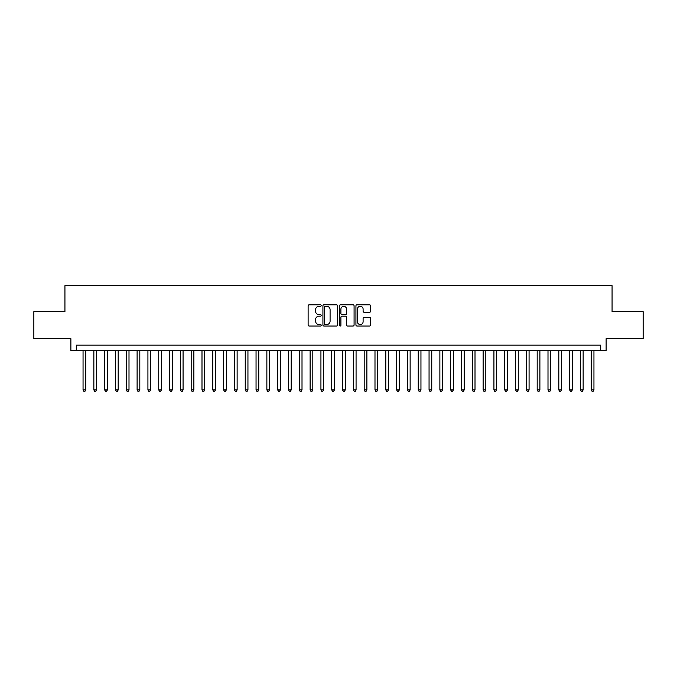 <?xml version="1.0" encoding="UTF-8"?>
<svg xmlns="http://www.w3.org/2000/svg" width="677" height="677" viewBox="0 0 677 677"><rect width="100%" height="100%" fill="white"/><g stroke="black" fill="none" stroke-linecap="round" stroke-linejoin="round"><path stroke-width="1.02" d="M321.203 305.547A0.745 0.745 0 0 0 320.458 304.802L309.177 304.802A1.058 1.058 0 0 0 308.12 305.86L308.12 324.968A1.058 1.058 0 0 0 309.177 326.026L320.458 326.026A0.745 0.745 0 0 0 321.203 325.282A0.745 0.745 0 0 0 320.458 324.545L318.994 324.545A3.393 3.393 0 0 1 315.6 321.143L315.6 319.552A3.393 3.393 0 0 1 318.994 316.159L320.458 316.159A0.745 0.745 0 0 0 321.203 315.414A0.745 0.745 0 0 0 320.458 314.67L318.994 314.67A3.393 3.393 0 0 1 315.6 311.276L315.6 309.685A3.393 3.393 0 0 1 318.994 306.283L320.458 306.283A0.745 0.745 0 0 0 321.203 305.547M369.515 312.283A1.058 1.058 0 0 0 370.581 311.225L370.581 305.86A1.058 1.058 0 0 0 369.515 304.802L356.991 304.802A1.058 1.058 0 0 0 355.933 305.86L355.933 324.968A1.058 1.058 0 0 0 356.991 326.026L369.515 326.026A1.058 1.058 0 0 0 370.581 324.968L370.581 318.495A1.058 1.058 0 0 0 369.515 317.428L364.158 317.428A1.058 1.058 0 0 0 363.1 318.495L363.1 321.702A2.835 2.835 0 0 1 360.257 324.545A2.835 2.835 0 0 1 357.422 321.702L357.422 309.127A2.835 2.835 0 0 1 360.257 306.283A2.835 2.835 0 0 1 363.1 309.127L363.1 311.225A1.058 1.058 0 0 0 364.158 312.283L369.515 312.283M600.711 350.559L606.118 350.559L606.118 338.661L643.15 338.661L643.15 311.632L612.067 311.632L612.067 285.677L64.933 285.677L64.933 311.632L33.85 311.632L33.85 338.661L70.882 338.661L70.882 350.559L600.711 350.559L600.711 345.152L76.289 345.152L76.289 350.559M337.569 305.86A1.058 1.058 0 0 0 336.511 304.802L323.987 304.802A1.058 1.058 0 0 0 322.921 305.86L322.921 324.968A1.058 1.058 0 0 0 323.987 326.026L336.511 326.026A1.058 1.058 0 0 0 337.569 324.968L337.569 305.86M340.489 304.802L353.013 304.802A1.058 1.058 0 0 1 354.079 305.86L354.079 324.968A1.058 1.058 0 0 1 353.013 326.026L347.656 326.026A1.058 1.058 0 0 1 346.59 324.968L346.59 317.217A1.058 1.058 0 0 0 345.532 316.159L341.978 316.159A1.058 1.058 0 0 0 340.912 317.217L340.912 325.282A0.745 0.745 0 0 1 340.176 326.026A0.745 0.745 0 0 1 339.431 325.282L339.431 305.86A1.058 1.058 0 0 1 340.489 304.802M325.155 306.283A0.745 0.745 0 0 0 324.41 307.028L324.41 323.801A0.745 0.745 0 0 0 325.155 324.545L326.695 324.545A3.393 3.393 0 0 0 330.088 321.143L330.088 309.685A3.393 3.393 0 0 0 326.695 306.283L325.155 306.283M346.59 309.177A2.835 2.835 0 0 0 343.755 306.342A2.835 2.835 0 0 0 340.912 309.177L340.912 313.612A1.058 1.058 0 0 0 341.978 314.67L345.532 314.67A1.058 1.058 0 0 0 346.59 313.612L346.59 309.177M83.051 350.559L83.051 389.918L85.751 389.918L85.751 350.559M85.751 389.918L84.938 391.323L83.855 391.323L83.051 389.918M93.858 350.559L93.858 389.918L96.566 389.918L96.566 350.559M96.566 389.918L95.753 391.323L94.67 391.323L93.858 389.918M104.673 350.559L104.673 389.918L107.381 389.918L107.381 350.559M107.381 389.918L106.568 391.323L105.485 391.323L104.673 389.918M115.488 350.559L115.488 389.918L118.187 389.918L118.187 350.559M118.187 389.918L117.375 391.323L116.3 391.323L115.488 389.918M126.303 350.559L126.303 389.918L129.002 389.918L129.002 350.559M129.002 389.918L128.19 391.323L127.107 391.323L126.303 389.918M137.109 350.559L137.109 389.918L139.817 389.918L139.817 350.559M139.817 389.918L139.005 391.323L137.922 391.323L137.109 389.918M147.924 350.559L147.924 389.918L150.624 389.918L150.624 350.559M150.624 389.918L149.82 391.323L148.737 391.323L147.924 389.918M158.74 350.559L158.74 389.918L161.439 389.918L161.439 350.559M161.439 389.918L160.627 391.323L159.552 391.323L158.74 389.918M169.546 350.559L169.546 389.918L172.254 389.918L172.254 350.559M172.254 389.918L171.442 391.323L170.359 391.323L169.546 389.918M180.361 350.559L180.361 389.918L183.069 389.918L183.069 350.559M183.069 389.918L182.257 391.323L181.174 391.323L180.361 389.918M191.176 350.559L191.176 389.918L193.876 389.918L193.876 350.559M193.876 389.918L193.072 391.323L191.989 391.323L191.176 389.918M201.991 350.559L201.991 389.918L204.691 389.918L204.691 350.559M204.691 389.918L203.879 391.323L202.804 391.323L201.991 389.918M212.798 350.559L212.798 389.918L215.506 389.918L215.506 350.559M215.506 389.918L214.694 391.323L213.61 391.323L212.798 389.918M223.613 350.559L223.613 389.918L226.321 389.918L226.321 350.559M226.321 389.918L225.509 391.323L224.425 391.323L223.613 389.918M234.428 350.559L234.428 389.918L237.128 389.918L237.128 350.559M237.128 389.918L236.315 391.323L235.241 391.323L234.428 389.918M245.243 350.559L245.243 389.918L247.943 389.918L247.943 350.559M247.943 389.918L247.13 391.323L246.047 391.323L245.243 389.918M256.05 350.559L256.05 389.918L258.758 389.918L258.758 350.559M258.758 389.918L257.945 391.323L256.862 391.323L256.05 389.918M266.865 350.559L266.865 389.918L269.564 389.918L269.564 350.559M269.564 389.918L268.761 391.323L267.677 391.323L266.865 389.918M277.68 350.559L277.68 389.918L280.38 389.918L280.38 350.559M280.38 389.918L279.567 391.323L278.492 391.323L277.68 389.918M288.495 350.559L288.495 389.918L291.195 389.918L291.195 350.559M291.195 389.918L290.382 391.323L289.299 391.323L288.495 389.918M299.302 350.559L299.302 389.918L302.01 389.918L302.01 350.559M302.01 389.918L301.197 391.323L300.114 391.323L299.302 389.918M310.117 350.559L310.117 389.918L312.816 389.918L312.816 350.559M312.816 389.918L312.012 391.323L310.929 391.323L310.117 389.918M320.932 350.559L320.932 389.918L323.631 389.918L323.631 350.559M323.631 389.918L322.819 391.323L321.744 391.323L320.932 389.918M331.738 350.559L331.738 389.918L334.446 389.918L334.446 350.559M334.446 389.918L333.634 391.323L332.551 391.323L331.738 389.918M342.554 350.559L342.554 389.918L345.262 389.918L345.262 350.559M345.262 389.918L344.449 391.323L343.366 391.323L342.554 389.918M353.369 350.559L353.369 389.918L356.068 389.918L356.068 350.559M356.068 389.918L355.256 391.323L354.181 391.323L353.369 389.918M364.184 350.559L364.184 389.918L366.883 389.918L366.883 350.559M366.883 389.918L366.071 391.323L364.988 391.323L364.184 389.918M374.99 350.559L374.99 389.918L377.698 389.918L377.698 350.559M377.698 389.918L376.886 391.323L375.803 391.323L374.99 389.918M385.805 350.559L385.805 389.918L388.505 389.918L388.505 350.559M388.505 389.918L387.701 391.323L386.618 391.323L385.805 389.918M396.62 350.559L396.62 389.918L399.32 389.918L399.32 350.559M399.32 389.918L398.508 391.323L397.433 391.323L396.62 389.918M407.436 350.559L407.436 389.918L410.135 389.918L410.135 350.559M410.135 389.918L409.323 391.323L408.239 391.323L407.436 389.918M418.242 350.559L418.242 389.918L420.95 389.918L420.95 350.559M420.95 389.918L420.138 391.323L419.055 391.323L418.242 389.918M429.057 350.559L429.057 389.918L431.757 389.918L431.757 350.559M431.757 389.918L430.953 391.323L429.87 391.323L429.057 389.918M439.872 350.559L439.872 389.918L442.572 389.918L442.572 350.559M442.572 389.918L441.759 391.323L440.685 391.323L439.872 389.918M450.679 350.559L450.679 389.918L453.387 389.918L453.387 350.559M453.387 389.918L452.574 391.323L451.491 391.323L450.679 389.918M461.494 350.559L461.494 389.918L464.202 389.918L464.202 350.559M464.202 389.918L463.39 391.323L462.306 391.323L461.494 389.918M472.309 350.559L472.309 389.918L475.009 389.918L475.009 350.559M475.009 389.918L474.196 391.323L473.121 391.323L472.309 389.918M483.124 350.559L483.124 389.918L485.824 389.918L485.824 350.559M485.824 389.918L485.011 391.323L483.928 391.323L483.124 389.918M493.931 350.559L493.931 389.918L496.639 389.918L496.639 350.559M496.639 389.918L495.826 391.323L494.743 391.323L493.931 389.918M504.746 350.559L504.746 389.918L507.454 389.918L507.454 350.559M507.454 389.918L506.641 391.323L505.558 391.323L504.746 389.918M515.561 350.559L515.561 389.918L518.26 389.918L518.26 350.559M518.26 389.918L517.448 391.323L516.373 391.323L515.561 389.918M526.376 350.559L526.376 389.918L529.076 389.918L529.076 350.559M529.076 389.918L528.263 391.323L527.18 391.323L526.376 389.918M537.183 350.559L537.183 389.918L539.891 389.918L539.891 350.559M539.891 389.918L539.078 391.323L537.995 391.323L537.183 389.918M547.998 350.559L547.998 389.918L550.697 389.918L550.697 350.559M550.697 389.918L549.893 391.323L548.81 391.323L547.998 389.918M558.813 350.559L558.813 389.918L561.512 389.918L561.512 350.559M561.512 389.918L560.7 391.323L559.625 391.323L558.813 389.918M569.619 350.559L569.619 389.918L572.327 389.918L572.327 350.559M572.327 389.918L571.515 391.323L570.432 391.323L569.619 389.918M580.434 350.559L580.434 389.918L583.142 389.918L583.142 350.559M583.142 389.918L582.33 391.323L581.247 391.323L580.434 389.918M591.249 350.559L591.249 389.918L593.949 389.918L593.949 350.559M593.949 389.918L593.145 391.323L592.062 391.323L591.249 389.918"/></g></svg>
